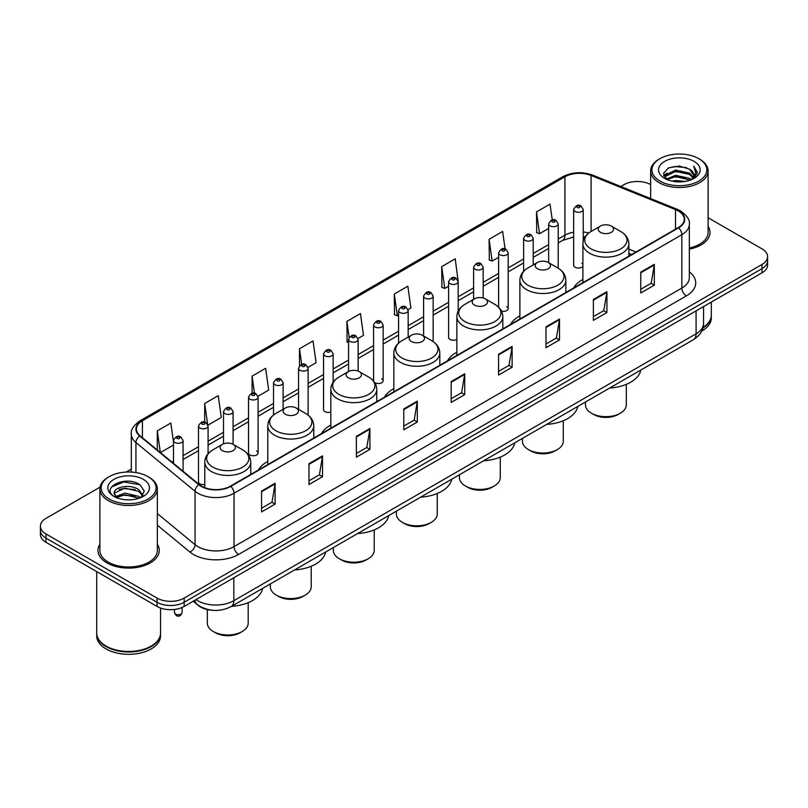 <?xml version="1.0" encoding="UTF-8"?>
<svg xmlns="http://www.w3.org/2000/svg" width="808" height="808" viewBox="0 0 808 808"><rect width="100%" height="100%" fill="white"/><g stroke="black" fill="none" stroke-linecap="round" stroke-linejoin="round"><path stroke-width="1.21" d="M267.791 461.419A33.835 19.533 0 0 0 258.459 469.973M330.815 425.038A33.835 19.533 0 0 0 321.483 433.583M393.839 388.658A33.835 19.533 0 0 0 384.507 397.203M456.853 352.268A33.835 19.533 0 0 0 447.521 360.812M519.877 315.888A33.835 19.533 0 0 0 510.545 324.432M582.901 279.497A33.835 19.533 0 0 0 573.569 288.042M458.176 311.141L458.176 281.689A4.787 2.767 180 0 1 455.217 284.244A4.787 2.767 180 0 1 450.006 283.648A4.787 2.767 180 0 1 448.602 281.689L448.602 337.471A4.787 2.767 0 0 0 450.006 339.421A4.787 2.767 0 0 0 456.853 339.37M374.7 382.568A4.787 2.767 0 0 0 374.973 382.739A4.787 2.767 0 0 0 380.194 383.335A4.787 2.767 0 0 0 383.144 380.78L383.144 325.008A4.787 2.767 180 0 1 380.194 327.563A4.787 2.767 180 0 1 374.973 326.967A4.787 2.767 180 0 1 373.569 325.008L373.569 380.78A4.787 2.767 0 0 0 373.599 381.093M333.128 382.234L333.128 353.884A4.787 2.767 180 0 1 330.169 356.439A4.787 2.767 180 0 1 324.957 355.843A4.787 2.767 180 0 1 323.554 353.884L323.554 409.666A4.787 2.767 0 0 0 324.957 411.615A4.787 2.767 0 0 0 330.815 412.029M258.095 452.985L258.095 397.203A4.787 2.767 180 0 1 255.146 399.758A4.787 2.767 180 0 1 249.924 399.162A4.787 2.767 180 0 1 248.521 397.203L248.521 452.985A4.787 2.767 0 0 0 249.924 454.934A4.787 2.767 0 0 0 255.146 455.53A4.787 2.767 0 0 0 258.095 452.985A4.787 2.767 0 0 0 256.692 451.026M208.08 453.722L208.08 426.079A4.787 2.767 180 0 1 205.121 428.634A4.787 2.767 180 0 1 199.909 428.038A4.787 2.767 180 0 1 198.505 426.079L198.505 481.861A4.787 2.767 0 0 0 199.909 483.81A4.787 2.767 0 0 0 204.778 484.487M583.225 241.097L583.225 209.494A4.787 2.767 180 0 1 580.265 212.049A4.787 2.767 180 0 1 575.054 211.454A4.787 2.767 180 0 1 573.65 209.494L573.65 265.266A4.787 2.767 0 0 0 575.054 267.226A4.787 2.767 0 0 0 582.901 266.276M631.472 254.611L628.866 253.561M501.495 311.12A4.787 2.767 0 0 0 508.192 308.585A4.787 2.767 0 0 0 506.788 306.636M383.144 380.78A4.787 2.767 0 0 0 381.74 378.831M582.901 264.267A4.787 2.767 0 0 0 581.821 263.317M212.837 610.303A19.15 11.059 180 0 1 198.485 605.616L193.173 601.233M100.051 487.143L46.005 518.352A19.15 11.059 0 0 0 40.4 526.17L40.4 534.512A19.15 11.059 0 0 0 46.005 542.33L157.065 606.444A19.15 11.059 0 0 0 184.153 606.444L761.995 272.831A19.15 11.059 0 0 0 767.6 265.014L767.6 260.843A19.15 11.059 0 0 1 761.995 268.66A19.15 11.059 0 0 0 767.6 260.843L767.6 256.671A19.15 11.059 0 0 0 761.995 248.854L708.111 217.746M40.4 526.17A19.15 11.059 0 0 0 46.005 533.987L157.065 598.102A19.15 11.059 0 0 0 184.153 598.102L184.153 602.273L761.995 268.66L184.153 602.273A19.15 11.059 0 0 1 157.065 602.273A19.15 11.059 0 0 0 184.153 602.273L184.153 606.444M46.005 533.987L46.005 538.158L157.065 602.273L46.005 538.158A19.15 11.059 0 0 1 40.4 530.341A19.15 11.059 0 0 0 46.005 538.158L46.005 542.33M99.889 544.249A30.643 17.695 0 0 0 97.98 550.41A30.643 17.695 0 0 0 106.949 562.913A30.643 17.695 0 0 0 140.35 566.751A30.643 17.695 0 0 0 159.267 550.41A30.643 17.695 0 0 0 157.348 544.249A30.643 17.695 0 0 1 159.267 550.41A30.643 17.695 0 0 1 140.35 566.751A30.643 17.695 0 0 1 106.949 562.913A30.643 17.695 0 0 1 97.98 550.41A30.643 17.695 0 0 1 99.889 544.249M678.245 210.928A20.432 11.797 180 0 1 684.235 219.271A20.432 11.797 180 0 1 678.245 227.614L230.421 486.163A20.432 11.797 180 0 1 199.243 484.588L140.117 435.835A20.432 11.797 180 0 1 136.421 429.068A20.432 11.797 180 0 1 142.41 420.726L564.923 176.79A20.432 11.797 180 0 1 591.082 175.477L675.518 209.605A20.432 11.797 180 0 1 678.245 210.928M678.609 210.716A20.937 12.09 0 0 0 675.811 209.363L591.375 175.235A20.937 12.09 0 0 0 564.56 176.588L142.046 420.524A20.937 12.09 0 0 0 139.703 436.007L198.819 484.75A20.937 12.09 0 0 0 230.785 486.365L678.609 227.816A20.937 12.09 0 0 0 678.609 210.716M261.57 491.062L261.57 511.908L275.114 504.091L275.114 483.245L261.57 491.062M261.57 508.212L272.003 502.192L275.063 483.931A5.111 2.949 -120 0 0 275.114 483.245M271.912 502.243L275.114 504.091M308.969 463.691L308.969 484.548L322.513 476.72L322.513 455.874L308.969 463.691M308.969 480.841L319.402 474.821L322.463 456.571A5.111 2.949 -120 0 0 322.513 455.874M319.311 474.872L322.513 476.72M356.368 436.33L356.368 457.176L369.913 449.359L369.913 428.503L356.368 436.33M356.368 453.48L366.802 447.46L369.862 429.2A5.111 2.949 -120 0 0 369.913 428.503M366.711 447.511L369.913 449.359M403.778 408.959L403.778 429.816L417.322 421.988L417.322 401.142L403.778 408.959M403.778 426.109L414.201 420.089L417.261 401.829A5.111 2.949 -120 0 0 417.322 401.142M414.11 420.14L417.322 421.988M640.774 272.124L640.774 292.981L654.318 285.153L654.318 264.307L640.774 272.124M640.774 289.274L651.208 283.255L654.268 265.004A5.111 2.949 -120 0 0 654.318 264.307M651.117 283.305L654.318 285.153M593.375 299.495L593.375 320.342L606.919 312.524L606.919 291.678L593.375 299.495M593.375 316.645L603.808 310.625L606.869 292.365A5.111 2.949 -120 0 0 606.919 291.678M603.717 310.676L606.919 312.524M545.976 326.856L545.976 347.713L559.52 339.895L559.52 319.039L545.976 326.856M545.976 344.006L556.409 337.986L559.469 319.736A5.111 2.949 -120 0 0 559.52 319.039M556.318 338.037L559.52 339.895M498.576 354.227L498.576 375.074L512.12 367.256L512.12 346.41L498.576 354.227M498.576 371.377L509.01 365.357L512.06 347.097A5.111 2.949 -120 0 0 512.12 346.41M508.919 365.408L512.12 367.256M451.177 381.588L451.177 402.445L464.721 394.627L464.721 373.771L451.177 381.588M451.177 398.748L461.61 392.718L464.661 374.468A5.111 2.949 -120 0 0 464.721 373.771M461.519 392.779L464.721 394.627M689.335 249.167A30.643 17.695 0 0 0 710.02 232.431A30.643 17.695 0 0 0 708.111 226.27A30.643 17.695 0 0 1 710.02 232.431A30.643 17.695 0 0 1 689.335 249.167M184.153 598.102L761.995 264.489A19.15 11.059 0 0 0 767.6 256.671M650.652 184.567A19.15 11.059 0 0 0 623.847 184.739L620.797 186.496M131.32 469.094L126.169 472.064M257.984 396.274L268.69 390.082L265.63 368.296L252.096 376.124L252.096 393.213M207.959 425.149L221.291 417.453L218.231 395.668L204.687 403.485L204.687 422.14M173.498 441.996L170.831 423.038L157.287 430.856L157.287 449.995M408.04 309.636L410.898 307.989L407.838 286.204L394.294 294.021L394.516 314.746M458.055 280.76L455.237 258.833L441.693 266.65L441.915 287.375M505.091 248.945L502.637 231.472L489.093 239.289L489.315 260.014M552.258 219.938L550.036 204.101L536.502 211.918L536.714 232.643M308 367.398L316.09 362.721L313.039 340.936L299.495 348.753L299.495 365.822M358.015 338.512L363.489 335.35L360.439 313.565L346.895 321.382L347.107 342.107M348.561 342.653L346.895 342.026M346.895 321.382L349.147 337.431M394.294 294.021L397.354 315.807L398.576 315.1M397.354 315.807L394.294 314.666M441.693 266.65L444.754 288.436L448.602 286.214M444.754 288.436L441.693 287.294M489.093 239.289L492.153 261.075L498.617 257.338M492.153 261.075L489.093 259.934M536.502 211.918L539.552 233.704L548.642 228.462M539.552 233.704L536.502 232.563M299.495 348.753L301.697 364.448M252.096 376.124L254.49 393.213M204.687 403.485L207.606 424.261M160.439 452.591L173.498 445.046M157.287 430.856L160.327 452.5M659.964 181.083A27.452 15.847 0 0 0 698.789 181.083A27.452 15.847 0 0 0 698.789 158.671L699.688 159.196A28.724 16.584 0 0 1 708.111 170.922A28.724 16.584 0 0 1 690.375 186.244A28.724 16.584 0 0 1 659.065 182.648A28.724 16.584 0 0 1 650.652 170.922A28.724 16.584 0 0 1 659.065 159.196L659.964 158.671A27.452 15.847 0 0 0 659.964 181.083M689.335 247.985A28.724 16.584 0 0 0 708.111 232.431L708.111 170.922M703.081 327.392A31.926 18.433 0 0 0 711.303 315.049L711.303 302.101M702.92 328.018A31.926 18.433 0 0 0 711.303 315.575A31.926 18.433 0 0 0 711.293 315.312M701.748 331.068A31.926 18.433 0 0 0 711.303 317.918L711.303 315.575M672.125 181.143L675.639 180.507L685.022 181.447M676.245 181.76L680.841 181.871M666.246 179.154L675.639 175.296L689.577 178.326L691.345 179.709M667.135 179.598L675.639 176.599L690.285 180.113M665.085 178.073L665.438 175.104L675.639 170.084L689.577 173.104L693.315 177.265M665.004 177.699L665.438 176.407L675.639 171.387L689.577 174.407L692.981 177.881M691.426 179.679A14.433 8.332 0 0 0 693.809 175.094A14.433 8.332 0 0 0 689.577 169.195L693.799 175.407M694.092 161.378A20.816 12.019 0 0 0 664.661 161.378A20.816 12.019 0 0 0 664.661 178.376A20.816 12.019 0 0 0 694.092 178.376A20.816 12.019 0 0 0 694.092 161.378M689.577 169.195L679.296 166.044L668.64 167.872L663.499 173.336L666.418 179.285M692.83 179.043L697.122 173.558L697.264 172.266L693.688 166.074L695.779 173.003L691.658 179.588M699.688 159.196L698.789 158.671A27.452 15.847 0 0 0 659.964 158.671M693.688 166.074L697.264 172.518M668.065 168.155L674.751 166.529L686.517 167.599M663.762 176.003L665.812 174.488M670.438 172.559L674.751 171.74L686.083 172.68M670.438 177.77L674.751 176.952L686.083 177.891M663.6 175.508L667.024 173.175M665.984 178.942L667.024 178.396M585.457 402.01L585.457 404.869A20.432 11.797 0 0 0 591.436 413.211L593.698 414.514A17.241 9.948 0 0 0 618.07 414.514L620.332 413.211A20.432 11.797 0 0 0 626.311 404.869L626.311 384.345M593.698 414.514L591.436 413.211A20.432 11.797 0 0 0 620.332 413.211M600.465 232.33A7.666 4.424 0 0 0 611.303 232.33A7.666 4.424 0 0 0 611.303 226.068L620.817 231.563A21.109 12.191 0 0 1 620.817 248.803A21.109 12.191 0 0 1 590.951 248.803A21.109 12.191 0 0 1 590.951 231.563C585.75 234.653 583.073 238.754 582.901 243.864A22.988 13.271 0 0 0 589.628 253.247A22.988 13.271 0 0 0 614.676 256.126A22.988 13.271 0 0 0 628.866 243.864C628.695 238.754 626.008 234.653 620.817 231.563L611.303 226.068A7.666 4.424 0 0 0 600.465 226.068A7.666 4.424 0 0 0 600.465 232.33M609.697 388.012A35.118 20.271 0 0 0 640.784 370.064M522.433 438.391L522.433 441.259A20.432 11.797 0 0 0 528.412 449.591L530.674 450.894A17.241 9.948 0 0 0 555.056 450.894L557.308 449.591A20.432 11.797 0 0 0 563.287 441.259L563.287 420.736M530.674 450.894L528.412 449.591A20.432 11.797 0 0 0 557.308 449.591M537.441 268.711A7.666 4.424 0 0 0 548.279 268.711A7.666 4.424 0 0 0 548.279 262.459L557.793 267.943A21.109 12.191 0 0 1 557.793 285.184A21.109 12.191 0 0 1 527.937 285.184A21.109 12.191 0 0 1 527.937 267.943C522.736 271.034 520.049 275.134 519.877 280.255A22.988 13.271 0 0 0 526.614 289.638A22.988 13.271 0 0 0 551.662 292.516A22.988 13.271 0 0 0 565.842 280.255C565.681 275.134 562.994 271.034 557.793 267.943L548.279 262.459A7.666 4.424 0 0 0 537.441 262.459A7.666 4.424 0 0 0 537.441 268.711M546.673 424.392A35.118 20.271 0 0 0 577.77 406.444M459.409 474.781L459.409 477.639A20.432 11.797 0 0 0 465.398 485.982L467.65 487.285A17.241 9.948 0 0 0 492.032 487.285L494.284 485.982A20.432 11.797 0 0 0 500.273 477.639L500.273 457.116M467.65 487.285L465.398 485.982A20.432 11.797 0 0 0 494.284 485.982M474.427 305.091A7.666 4.424 0 0 0 485.255 305.091A7.666 4.424 0 0 0 485.255 298.839L494.769 304.333A21.109 12.191 0 0 1 494.769 321.574A21.109 12.191 0 0 1 464.913 321.574A21.109 12.191 0 0 1 464.913 304.333C459.712 307.424 457.025 311.524 456.853 316.635A22.988 13.271 0 0 0 463.59 326.018A22.988 13.271 0 0 0 488.638 328.896A22.988 13.271 0 0 0 502.829 316.635C502.657 311.524 499.97 307.424 494.769 304.333L485.255 298.839A7.666 4.424 0 0 0 474.427 298.839A7.666 4.424 0 0 0 474.427 305.091M483.659 460.782A35.118 20.271 0 0 0 514.746 442.824M396.395 511.161L396.395 514.019A20.432 11.797 0 0 0 402.374 522.362L404.636 523.665A17.241 9.948 0 0 0 429.008 523.665L431.27 522.362A20.432 11.797 0 0 0 437.249 514.019L437.249 493.496M404.636 523.665L402.374 522.362A20.432 11.797 0 0 0 431.27 522.362M411.403 341.481A7.666 4.424 0 0 0 422.241 341.481A7.666 4.424 0 0 0 422.241 335.229L431.755 340.713A21.109 12.191 0 0 1 431.755 357.954A21.109 12.191 0 0 1 401.889 357.954A21.109 12.191 0 0 1 401.889 340.713C396.688 343.804 394.011 347.905 393.839 353.025A22.988 13.271 0 0 0 400.566 362.408A22.988 13.271 0 0 0 425.614 365.287A22.988 13.271 0 0 0 439.805 353.025C439.633 347.905 436.946 343.804 431.755 340.713L422.241 335.229A7.666 4.424 0 0 0 411.403 335.229A7.666 4.424 0 0 0 411.403 341.481M420.635 497.162A35.118 20.271 0 0 0 451.723 479.215M333.371 547.541L333.371 550.41A20.432 11.797 0 0 0 339.35 558.752L341.612 560.055A17.241 9.948 0 0 0 365.994 560.055L368.246 558.752A20.432 11.797 0 0 0 374.225 550.41L374.225 529.886M341.612 560.055L339.35 558.752A20.432 11.797 0 0 0 368.246 558.752M348.379 377.861A7.666 4.424 0 0 0 359.217 377.861A7.666 4.424 0 0 0 359.217 371.609L368.731 377.104A21.109 12.191 0 0 1 368.731 394.344A21.109 12.191 0 0 1 338.875 394.344A21.109 12.191 0 0 1 338.875 377.104C333.674 380.194 330.987 384.295 330.815 389.406A22.988 13.271 0 0 0 337.552 398.788A22.988 13.271 0 0 0 362.6 401.667A22.988 13.271 0 0 0 376.781 389.406C376.609 384.295 373.932 380.194 368.731 377.104L359.217 371.609A7.666 4.424 0 0 0 348.379 371.609A7.666 4.424 0 0 0 348.379 377.861M357.611 533.553A35.118 20.271 0 0 0 388.709 515.595M270.347 583.932L270.347 586.79A20.432 11.797 0 0 0 276.336 595.132L278.588 596.435A17.241 9.948 0 0 0 302.97 596.435L305.222 595.132A20.432 11.797 0 0 0 311.211 586.79L311.211 566.267M278.588 596.435L276.336 595.132A20.432 11.797 0 0 0 305.222 595.132M285.365 414.251A7.666 4.424 0 0 0 296.193 414.251A7.666 4.424 0 0 0 296.193 407.989L305.707 413.484A21.109 12.191 0 0 1 305.707 430.725A21.109 12.191 0 0 1 275.851 430.725A21.109 12.191 0 0 1 275.851 413.484C270.65 416.575 267.963 420.675 267.791 425.796A22.988 13.271 0 0 0 274.528 435.179A22.988 13.271 0 0 0 299.576 438.047A22.988 13.271 0 0 0 313.767 425.796C313.595 420.675 310.908 416.575 305.707 413.484L296.193 407.989A7.666 4.424 0 0 0 285.365 407.989A7.666 4.424 0 0 0 285.365 414.251M294.587 569.933A35.118 20.271 0 0 0 325.685 551.985M207.333 609.596L207.333 623.18A20.432 11.797 0 0 0 213.312 631.513L215.574 632.826A17.241 9.948 0 0 0 239.946 632.826L242.208 631.513A20.432 11.797 0 0 0 248.187 623.18L248.187 602.657M215.574 632.826L213.312 631.513A20.432 11.797 0 0 0 213.312 631.523A20.432 11.797 0 0 0 242.208 631.513M222.341 450.632A7.666 4.424 0 0 0 233.179 450.632A7.666 4.424 0 0 0 233.179 444.38L242.693 449.874A21.109 12.191 0 0 1 242.693 467.115A21.109 12.191 0 0 1 212.827 467.115A21.109 12.191 0 0 1 212.827 449.874C207.626 452.955 204.949 457.065 204.778 462.176A22.988 13.271 0 0 0 211.504 471.559A22.988 13.271 0 0 0 236.552 474.437A22.988 13.271 0 0 0 250.743 462.176C250.571 457.065 247.884 452.955 242.693 449.874L233.179 444.38A7.666 4.424 0 0 0 222.341 444.38A7.666 4.424 0 0 0 222.341 450.632M231.573 606.323A35.118 20.271 0 0 0 262.661 588.365M109.211 499.061A27.452 15.847 0 0 0 148.036 499.061A27.452 15.847 0 0 0 148.036 476.649L148.935 477.164A28.724 16.584 0 0 1 157.348 488.901A28.724 16.584 0 0 1 139.612 504.222A28.724 16.584 0 0 1 108.312 500.627A28.724 16.584 0 0 1 99.889 488.901A28.724 16.584 0 0 1 108.312 477.164L109.211 476.649A27.452 15.847 0 0 0 109.211 499.061M99.889 488.901L99.889 550.41A28.724 16.584 0 0 0 108.312 562.136A28.724 16.584 0 0 0 139.612 565.731A28.724 16.584 0 0 0 157.348 550.41L157.348 488.901M151.086 646.127A31.603 18.241 0 0 1 150.965 646.188A31.603 18.241 0 0 1 106.272 646.188L106.05 646.057A31.926 18.433 0 0 0 151.197 646.057A31.926 18.433 0 0 0 160.54 633.028L160.54 608.03M96.707 633.29A31.926 18.433 0 0 0 96.697 633.553A31.926 18.433 0 0 0 106.05 646.582A31.926 18.433 0 0 0 140.834 650.581A31.926 18.433 0 0 0 160.54 633.553A31.926 18.433 0 0 0 160.54 633.29M96.697 633.553L96.697 635.896A31.926 18.433 0 0 0 106.05 648.925A31.926 18.433 0 0 0 140.834 652.925A31.926 18.433 0 0 0 160.54 635.896L160.54 633.553M125.139 499.697L129.997 499.849M115.595 496.647L124.887 493.102L138.825 496.365L140.521 497.718M116.443 497.536L124.887 494.759L139.138 498.223M114.191 493.153L116.574 497.657M114.221 493.597C112.665 487.174 130.28 483.356 138.825 489.739L142.976 495.466M114.282 494.001L114.686 492.92L124.887 488.133L138.825 491.395L142.642 495.9M141.006 497.516L144.268 491.113L140.148 484.891C125.543 474.397 99.586 488.234 114.574 496.708L115.312 497.162M143.339 479.356A20.816 12.019 0 0 0 113.908 479.356A20.816 12.019 0 0 0 113.908 496.354A20.816 12.019 0 0 0 143.339 496.354A20.816 12.019 0 0 0 143.339 479.356M116.897 498.082L114.251 493.839M96.697 571.589L96.697 633.028A31.926 18.433 0 0 0 106.05 646.057L106.272 646.188M148.935 477.164L148.036 476.649A27.452 15.847 0 0 0 109.211 476.649M111.524 486.982L123.755 481.962L139.865 484.709M119.16 489.416L123.755 488.587L135.249 489.567M119.16 496.041L123.755 495.203L135.249 496.193M195.98 599.617A25.533 14.746 0 0 0 197.697 600.708A25.533 14.746 0 0 0 233.805 600.708L696.082 333.815A25.533 14.746 0 0 0 703.556 323.392C703.748 329.735 700.374 335.158 693.436 339.663L231.159 606.555A12.766 7.373 60 0 0 233.805 600.708L233.805 577.77M696.082 310.878L696.082 333.815A12.766 7.373 60 0 1 693.436 339.663M194.94 600.213A12.766 8.545 129.5 0 0 197.172 604.364L193.294 601.162M761.995 272.831L761.995 264.489M157.065 606.444L157.065 598.102M689.335 271.811A31.926 18.433 180 0 1 686.376 295.9L238.552 554.45A6.383 3.687 60 0 1 234.037 546.622L681.861 288.072A25.533 14.746 0 0 0 689.335 277.649L689.335 224.271A25.533 14.746 180 0 1 681.861 234.694A6.383 3.687 -120 0 0 678.609 227.816M238.552 554.45A31.926 18.433 180 0 1 193.405 554.45A31.926 18.433 180 0 1 189.829 551.985L157.348 525.21M198.819 484.75A6.383 4.272 129.5 0 0 195.061 491.284L195.061 544.663A25.533 14.746 0 0 0 197.92 546.622A25.533 14.746 0 0 0 234.037 546.622L234.037 493.244A25.533 14.746 180 0 1 195.061 491.284L135.936 442.531A25.533 14.746 180 0 1 131.32 434.078L131.32 472.084M689.335 224.271C690.194 220.281 687.255 215.837 680.538 210.928L677.185 209.292A6.383 2.99 112 0 0 675.811 209.363M677.185 209.292L592.749 175.164C582.174 171.417 572.135 171.963 562.631 176.79A6.383 3.687 60 0 1 564.56 176.588M142.046 420.524A6.383 3.687 -120 0 0 140.117 420.726C133.492 425.493 130.553 429.937 131.32 434.078M139.703 436.007A6.383 4.272 129.5 0 0 135.936 442.531L135.936 472.579M592.749 175.164A6.383 2.99 112 0 0 591.375 175.235M230.785 486.365A6.383 3.687 60 0 1 234.037 493.244L681.861 234.694L681.861 288.072A6.383 3.687 60 0 0 686.376 295.9M157.348 513.565L195.061 544.663A6.383 4.272 -50.5 0 1 189.829 551.985M142.41 420.726L142.41 437.724M675.518 209.605L675.518 229.179M591.082 175.477L591.082 231.482M635.987 252.005L628.866 249.127M588.739 233.037A20.432 11.797 0 0 0 583.225 231.936M573.65 232.199A20.432 11.797 0 0 0 564.923 235.178L558.217 239.047M564.923 176.79L564.923 235.178A11.494 6.636 60 0 1 562.54 240.441L558.217 242.935M548.642 244.582L533.209 253.49M523.624 259.014L508.192 267.933M498.617 273.457L483.184 282.366M473.609 287.901L458.176 296.809M448.602 302.333L433.169 311.242M423.594 316.776L408.161 325.685M398.576 331.209L383.144 340.128M373.569 345.652L358.136 354.56M348.561 360.095L333.128 369.004M323.554 374.528L308.121 383.446M298.546 388.971L283.103 397.879M273.528 403.414L258.095 412.322M248.521 417.847L233.088 426.755M223.513 432.29L208.08 441.198M198.505 446.723L183.073 455.641M173.498 461.166L171.932 462.065M451.177 382.255L464.661 374.468M498.576 354.884L512.06 347.097M545.976 327.523L559.469 319.736M593.375 300.152L606.869 292.365M640.774 272.791L654.268 265.004M403.778 409.616L417.261 401.829M356.368 436.987L369.862 429.2M308.969 464.358L322.463 456.571M261.57 491.719L275.063 483.931M577.306 207.545A1.596 0.919 0 0 0 579.568 207.545A1.596 0.919 0 0 0 579.568 206.232A1.596 0.919 0 0 0 577.306 206.232A1.596 0.919 0 0 0 577.306 207.545M558.217 268.195L558.217 223.937A4.787 2.767 180 0 1 555.258 226.493A4.787 2.767 180 0 1 550.036 225.887A4.787 2.767 180 0 1 548.642 223.937L548.642 262.661M552.298 221.978A1.596 0.919 0 0 0 554.551 221.978A1.596 0.919 0 0 0 554.551 220.675A1.596 0.919 0 0 0 552.298 220.675A1.596 0.919 0 0 0 552.298 221.978M533.209 264.903L533.209 238.37A4.787 2.767 180 0 1 530.25 240.925A4.787 2.767 180 0 1 525.028 240.329A4.787 2.767 180 0 1 523.624 238.37L523.624 271.306M527.291 236.421A1.596 0.919 0 0 0 529.543 236.421A1.596 0.919 0 0 0 529.543 235.118A1.596 0.919 0 0 0 527.291 235.118A1.596 0.919 0 0 0 527.291 236.421M508.192 308.585L508.192 252.813A4.787 2.767 180 0 1 505.242 255.368A4.787 2.767 180 0 1 500.021 254.762A4.787 2.767 180 0 1 498.617 252.813L498.617 307.222M502.273 250.854A1.596 0.919 0 0 0 504.535 250.854A1.596 0.919 0 0 0 504.535 249.551A1.596 0.919 0 0 0 502.273 249.551A1.596 0.919 0 0 0 502.273 250.854M483.184 297.99L483.184 267.256A4.787 2.767 180 0 1 480.225 269.801A4.787 2.767 180 0 1 475.013 269.205A4.787 2.767 180 0 1 473.609 267.256L473.609 299.314M477.265 265.297A1.596 0.919 0 0 0 479.528 265.297A1.596 0.919 0 0 0 479.528 263.994A1.596 0.919 0 0 0 477.265 263.994A1.596 0.919 0 0 0 477.265 265.297M452.258 279.74A1.596 0.919 0 0 0 454.52 279.74A1.596 0.919 0 0 0 454.52 278.437A1.596 0.919 0 0 0 452.258 278.437A1.596 0.919 0 0 0 452.258 279.74M433.169 341.612L433.169 296.132A4.787 2.767 180 0 1 430.209 298.687A4.787 2.767 180 0 1 424.988 298.081A4.787 2.767 180 0 1 423.594 296.132L423.594 336.007M427.25 294.173A1.596 0.919 0 0 0 429.502 294.173A1.596 0.919 0 0 0 429.502 292.87A1.596 0.919 0 0 0 427.25 292.87A1.596 0.919 0 0 0 427.25 294.173M408.161 337.098L408.161 310.565A4.787 2.767 180 0 1 405.202 313.12A4.787 2.767 180 0 1 399.98 312.524A4.787 2.767 180 0 1 398.576 310.565L398.576 343.097M402.243 308.616A1.596 0.919 0 0 0 404.495 308.616A1.596 0.919 0 0 0 404.495 307.313A1.596 0.919 0 0 0 402.243 307.313A1.596 0.919 0 0 0 402.243 308.616M377.225 323.049A1.596 0.919 0 0 0 379.487 323.049A1.596 0.919 0 0 0 379.487 321.746A1.596 0.919 0 0 0 377.225 321.746A1.596 0.919 0 0 0 377.225 323.049M358.136 371.094L358.136 339.451A4.787 2.767 180 0 1 355.177 342.006A4.787 2.767 180 0 1 349.965 341.4A4.787 2.767 180 0 1 348.561 339.451L348.561 371.508M352.217 337.491A1.596 0.919 0 0 0 354.48 337.491A1.596 0.919 0 0 0 354.48 336.189A1.596 0.919 0 0 0 352.217 336.189A1.596 0.919 0 0 0 352.217 337.491M327.21 351.935A1.596 0.919 0 0 0 329.472 351.935A1.596 0.919 0 0 0 329.472 350.632A1.596 0.919 0 0 0 327.21 350.632A1.596 0.919 0 0 0 327.21 351.935M308.121 415.11L308.121 368.327A4.787 2.767 180 0 1 305.161 370.882A4.787 2.767 180 0 1 299.94 370.276A4.787 2.767 180 0 1 298.546 368.327L298.546 409.353M302.202 366.367A1.596 0.919 0 0 0 304.454 366.367A1.596 0.919 0 0 0 304.454 365.065A1.596 0.919 0 0 0 302.202 365.065A1.596 0.919 0 0 0 302.202 366.367M283.103 409.292L283.103 382.77A4.787 2.767 180 0 1 280.154 385.315A4.787 2.767 180 0 1 274.932 384.719A4.787 2.767 180 0 1 273.528 382.77L273.528 415.039M277.195 380.81A1.596 0.919 0 0 0 279.447 380.81A1.596 0.919 0 0 0 279.447 379.507A1.596 0.919 0 0 0 277.195 379.507A1.596 0.919 0 0 0 277.195 380.81M252.177 395.253A1.596 0.919 0 0 0 254.439 395.253A1.596 0.919 0 0 0 254.439 393.951A1.596 0.919 0 0 0 252.177 393.951A1.596 0.919 0 0 0 252.177 395.253M233.088 444.329L233.088 411.646A4.787 2.767 180 0 1 230.129 414.201A4.787 2.767 180 0 1 224.917 413.595A4.787 2.767 180 0 1 223.513 411.646L223.513 443.824M227.169 409.686A1.596 0.919 0 0 0 229.432 409.686A1.596 0.919 0 0 0 229.432 408.383A1.596 0.919 0 0 0 227.169 408.383A1.596 0.919 0 0 0 227.169 409.686M202.162 424.129A1.596 0.919 0 0 0 204.424 424.129A1.596 0.919 0 0 0 204.424 422.826A1.596 0.919 0 0 0 202.162 422.826A1.596 0.919 0 0 0 202.162 424.129M175.568 614.11A3.828 2.212 0 0 0 179.75 614.585A3.828 2.212 0 0 0 182.113 612.545C180.851 615.989 178.891 616.999 176.235 615.565L174.447 612.545A3.828 2.212 0 0 0 175.568 614.11M183.073 471.246L183.073 440.522A4.787 2.767 180 0 1 180.113 443.077A4.787 2.767 180 0 1 174.892 442.481A4.787 2.767 180 0 1 173.498 440.522L173.498 463.358M177.154 438.562A1.596 0.919 0 0 0 179.406 438.562A1.596 0.919 0 0 0 179.406 437.259A1.596 0.919 0 0 0 177.154 437.259A1.596 0.919 0 0 0 177.154 438.562M231.159 606.555C220.887 611.717 210.615 611.717 200.333 606.555L197.172 604.364M703.556 323.392L703.556 306.565M562.631 176.79L140.117 420.726M585.032 236.956L583.225 236.754M573.65 236.956L562.54 240.441M548.642 248.47L533.209 257.378M523.624 262.903L508.192 271.811M498.617 277.346L483.184 286.254M473.609 291.779L458.176 300.697M448.602 306.222L433.169 315.13M423.594 320.665L408.161 329.573M398.576 335.098L383.144 344.006M373.569 349.541L358.136 358.449M348.561 363.984L333.128 372.892M323.554 378.417L308.121 387.325M298.546 392.86L283.103 401.768M273.528 407.293L258.095 416.211M248.521 421.736L233.088 430.644M223.513 436.179L208.08 445.087M198.505 450.611L183.073 459.52M631.614 254.53L628.866 253.429M664.944 177.922L664.944 177.053M650.652 198.566L650.652 170.922M628.866 256.116L628.866 243.864M582.901 282.659L582.901 243.864M600.465 226.068L590.951 231.563M565.842 292.506L565.842 280.255M519.877 319.039L519.877 280.255M537.441 262.459L527.937 267.943M502.829 328.886L502.829 316.635M456.853 355.429L456.853 316.635M474.427 298.839L464.913 304.333M439.805 365.277L439.805 353.025M393.839 391.809L393.839 353.025M411.403 335.229L401.889 340.713M376.781 401.657L376.781 389.406M330.815 428.2L330.815 389.406M348.379 371.609L338.875 377.104M313.767 438.047L313.767 425.796M267.791 464.58L267.791 425.796M285.365 407.989L275.851 413.484M250.743 474.427L250.743 462.176M204.778 487.679L204.778 462.176M222.341 444.38L212.827 449.874M583.225 209.494L581.164 206.08C578.387 204.071 575.882 205.212 573.65 209.494M558.217 223.937L556.146 220.513C553.369 218.513 550.864 219.655 548.642 223.937M533.209 238.37L531.139 234.956C528.361 232.957 525.856 234.088 523.624 238.37M508.192 252.813L506.131 249.399C503.354 247.389 500.849 248.531 498.617 252.813M483.184 267.256L481.124 263.832C478.346 261.832 475.841 262.964 473.609 267.256M458.176 281.689L456.116 278.275C453.339 276.265 450.834 277.407 448.602 281.689M433.169 296.132L431.098 292.718C428.321 290.708 425.816 291.85 423.594 296.132M408.161 310.565L406.091 307.151C403.313 305.151 400.808 306.283 398.576 310.565M383.144 325.008L381.083 321.594C378.306 319.584 375.801 320.726 373.569 325.008M358.136 339.451L356.076 336.027C353.298 334.027 350.793 335.169 348.561 339.451M333.128 353.884L331.068 350.47C328.29 348.46 325.786 349.601 323.554 353.884M308.121 368.327L306.05 364.913C303.273 362.903 300.768 364.044 298.546 368.327M283.103 382.77L281.043 379.346C278.265 377.346 275.76 378.477 273.528 382.77M258.095 397.203L256.035 393.789C253.257 391.779 250.753 392.92 248.521 397.203M233.088 411.646L231.027 408.232C228.25 406.222 225.745 407.363 223.513 411.646M208.08 426.079L206.02 422.665C203.242 420.665 200.738 421.796 198.505 426.079M182.113 612.545L182.113 607.465M183.073 440.522L181.002 437.108C178.225 435.098 175.72 436.239 173.498 440.522M174.447 612.545L174.447 609.454"/></g></svg>
